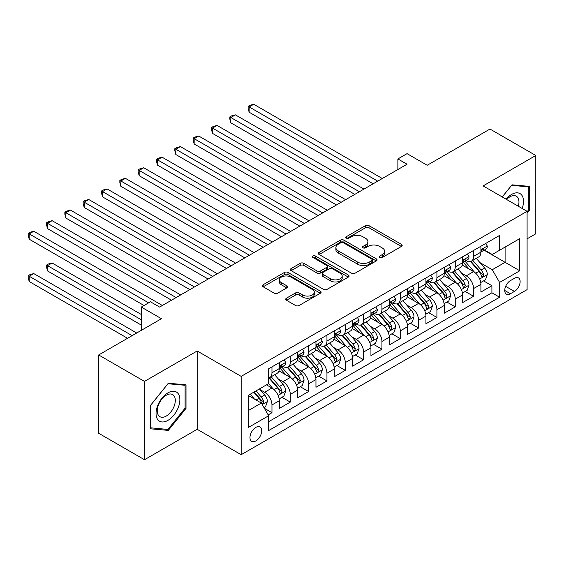 <?xml version="1.0" encoding="UTF-8"?>
<svg xmlns="http://www.w3.org/2000/svg" width="564" height="564" viewBox="0 0 564 564"><rect width="100%" height="100%" fill="white"/><g stroke="black" fill="none" stroke-linecap="round" stroke-linejoin="round"><path stroke-width="0.85" d="M379.784 257.48A1.784 1.029 0 0 0 382.307 257.48L401.42 246.447A2.545 1.466 0 0 0 402.167 245.403A2.545 1.466 0 0 0 401.42 244.367L369.039 225.671A2.545 1.466 0 0 0 365.437 225.671L346.324 236.704A1.784 1.029 0 0 0 345.802 237.437A1.784 1.029 0 0 0 346.324 238.163A1.784 1.029 0 0 0 348.841 238.163L351.316 236.732A8.143 4.702 0 0 1 362.828 236.732L365.528 238.29A8.143 4.702 0 0 1 367.911 241.618A8.143 4.702 0 0 1 365.528 244.938L363.054 246.369A1.784 1.029 0 0 0 362.532 247.095A1.784 1.029 0 0 0 363.054 247.822A1.784 1.029 0 0 0 365.578 247.822L368.045 246.39A8.143 4.702 0 0 1 379.565 246.39L382.258 247.948A8.143 4.702 0 0 1 384.648 251.276A8.143 4.702 0 0 1 382.258 254.597L379.784 256.028A1.784 1.029 0 0 0 379.262 256.754A1.784 1.029 0 0 0 379.784 257.48L379.784 256.028M255.837 440.935A8.298 4.787 120 0 0 261.252 433.631A8.298 4.787 120 0 0 259.983 426.983A8.298 4.787 120 0 0 255.837 427.392A8.298 4.787 120 0 0 250.416 434.703A8.298 4.787 120 0 0 251.692 441.351A8.298 4.787 120 0 0 255.837 440.935M286.463 298.173A2.545 1.466 0 0 0 285.715 299.209A2.545 1.466 0 0 0 286.463 300.245L295.55 305.491A2.545 1.466 0 0 0 299.146 305.491L320.373 293.238A2.545 1.466 0 0 0 321.12 292.201A2.545 1.466 0 0 0 320.373 291.158L287.993 272.461A2.545 1.466 0 0 0 284.39 272.461L263.162 284.721A2.545 1.466 0 0 0 262.422 285.758A2.545 1.466 0 0 0 263.162 286.794L274.139 293.132A2.545 1.466 0 0 0 277.735 293.132L286.822 287.887A2.545 1.466 0 0 0 287.569 286.85A2.545 1.466 0 0 0 286.822 285.807L281.38 282.67A6.803 3.927 0 0 1 279.384 279.892A6.803 3.927 0 0 1 283.586 276.261A6.803 3.927 0 0 1 291.003 277.114L312.322 289.417A6.803 3.927 0 0 1 314.317 292.201A6.803 3.927 0 0 1 310.115 295.825A6.803 3.927 0 0 1 302.699 294.979L299.146 292.928A2.545 1.466 0 0 0 295.55 292.928L286.463 298.173L286.463 300.245M527.093 238.826L535.8 233.799L535.8 155.495L489.982 129.043L427.202 165.28L407.046 153.641L397.881 158.935L407.046 164.223L159.612 307.077L150.447 301.789L141.282 307.077L141.282 330.356M144.49 381.412L144.49 459.723L197.188 429.296L197.188 350.991L144.49 381.412L98.672 354.96L161.445 318.716L141.282 307.077M197.188 350.991L241.173 376.385L527.093 211.317L527.093 289.621L241.173 454.697L241.173 376.385M535.8 155.495L483.108 185.916L527.093 211.317M351.499 273.188A2.545 1.466 0 0 0 355.094 273.188L376.322 260.935A2.545 1.466 0 0 0 377.069 259.898A2.545 1.466 0 0 0 376.322 258.855L343.941 240.158A2.545 1.466 0 0 0 340.346 240.158L319.111 252.418A2.545 1.466 0 0 0 318.371 253.455A2.545 1.466 0 0 0 319.111 254.491L351.499 273.188M313.619 257.868A1.784 1.029 0 0 1 315.424 258.115L315.424 256L348.348 275.006A2.545 1.466 0 0 1 349.095 276.05A2.545 1.466 0 0 1 348.348 277.086L327.12 289.339A2.545 1.466 0 0 1 323.524 289.339L291.137 270.642L291.137 268.57A2.545 1.466 0 0 0 290.397 269.606A2.545 1.466 0 0 0 291.137 270.642M291.137 268.57L300.224 263.325A2.545 1.466 0 0 1 303.82 263.325L316.954 270.903A2.545 1.466 0 0 0 320.556 270.903L326.577 267.428A2.545 1.466 0 0 0 327.324 266.384A2.545 1.466 0 0 0 326.577 265.348L312.907 257.452A1.784 1.029 0 0 1 312.385 256.726A1.784 1.029 0 0 1 313.485 255.774A1.784 1.029 0 0 1 315.424 256M144.49 459.723L98.672 433.265L98.672 354.96M268.161 414.878L271.968 412.686L264.361 408.294M260.032 389.604L264.636 392.262A10.371 5.985 60 0 1 271.968 404.959L279.3 400.729L279.3 408.449L290.291 402.104L281.951 397.289M278.362 379.022L282.959 381.68A10.371 5.985 60 0 1 290.291 394.377L297.623 390.147L297.623 397.867L308.621 391.522L300.281 386.707M296.692 368.44L301.289 371.098A10.371 5.985 60 0 1 308.621 383.795L315.953 379.565L315.953 387.285L326.951 380.94L318.611 376.125M315.015 357.858L319.619 360.516A10.371 5.985 60 0 1 326.951 373.213L334.283 368.983L334.283 376.71L345.281 370.358L336.941 365.542M333.345 347.276L337.949 349.934A10.371 5.985 60 0 1 345.281 362.631L352.613 358.401L352.613 366.128L363.604 359.776L355.264 354.96M351.675 336.694L356.272 339.352A10.371 5.985 60 0 1 363.604 352.049L370.936 347.819L370.936 355.546L381.934 349.194L373.594 344.378M369.998 326.112L374.602 328.77A10.371 5.985 60 0 1 381.934 341.467L389.266 337.237L389.266 344.964L400.264 338.611L391.924 333.796M388.328 315.53L392.932 318.188A10.371 5.985 60 0 1 400.264 330.885L407.596 326.655L407.596 334.382L418.594 328.029L410.254 323.214M406.658 304.948L411.262 307.606A10.371 5.985 60 0 1 418.594 320.303L425.926 316.073L425.926 323.799L436.917 317.447L428.577 312.632M424.988 294.366L429.585 297.024A10.371 5.985 60 0 1 436.917 309.728L444.249 305.491L444.249 313.217L455.247 306.865L446.907 302.05M443.311 283.791L447.915 286.442A10.371 5.985 60 0 1 455.247 299.146L462.579 294.909L462.579 302.635L473.577 296.283L473.577 288.564A10.371 5.985 -120 0 0 466.245 275.859L461.641 273.209M465.237 291.468L473.577 296.283M279.3 400.729A10.371 5.985 -120 0 0 271.968 388.032L266.469 384.852M297.623 390.147A10.371 5.985 -120 0 0 290.291 377.45L278.961 370.901M315.953 379.565A10.371 5.985 -120 0 0 308.621 366.868L297.284 360.318M334.283 368.983A10.371 5.985 -120 0 0 326.951 356.286L315.614 349.736M352.613 358.401A10.371 5.985 -120 0 0 345.281 345.704L333.944 339.154M370.936 347.819A10.371 5.985 -120 0 0 363.604 335.122L352.274 328.579M389.266 337.237A10.371 5.985 -120 0 0 381.934 324.54L370.597 317.997M407.596 326.655A10.371 5.985 -120 0 0 400.264 313.958L388.927 307.415M425.926 316.073A10.371 5.985 -120 0 0 418.594 303.376L407.257 296.833M444.249 305.491A10.371 5.985 -120 0 0 436.917 292.794L425.587 286.251M462.579 294.909A10.371 5.985 -120 0 0 455.247 282.212L443.91 275.669M514.446 278.299L510.413 280.625A8.037 4.639 120 0 0 505.168 287.703A8.037 4.639 120 0 0 506.394 294.147A8.037 4.639 120 0 0 510.413 293.745L514.446 291.419A8.037 4.639 120 0 0 519.698 284.341A8.037 4.639 120 0 0 518.464 277.897A8.037 4.639 120 0 0 514.446 278.299M248.505 410.465L261.336 403.056L268.668 415.753L268.668 430.565L499.598 297.235L499.598 282.423L492.273 269.726L479.971 262.627M268.668 415.753L248.505 427.392L248.505 395.223L268.668 383.583L268.668 368.771L499.598 235.442L499.598 250.254L519.761 238.614L519.761 270.783L499.598 282.423M282.867 366.389L282.959 366.445A10.371 5.985 60 0 0 288.148 366.952L295.48 362.722A10.371 5.985 -120 0 0 297.623 357.978L297.623 352.049M301.197 355.806L301.289 355.863A10.371 5.985 60 0 0 306.478 356.37L313.803 352.14A10.371 5.985 -120 0 0 315.953 347.396L315.953 341.467M319.52 345.224L319.619 345.281A10.371 5.985 60 0 0 324.801 345.788L332.133 341.558A10.371 5.985 -120 0 0 334.283 336.814L334.283 330.885M337.85 334.642L337.949 334.699A10.371 5.985 60 0 0 343.131 335.213L350.463 330.976A10.371 5.985 -120 0 0 352.613 326.232L352.613 320.303M356.18 324.06L356.272 324.117A10.371 5.985 60 0 0 361.461 324.631L368.793 320.394A10.371 5.985 -120 0 0 370.936 315.65L370.936 309.721M374.51 313.478L374.602 313.535A10.371 5.985 60 0 0 379.791 314.049L387.115 309.812A10.371 5.985 -120 0 0 389.266 305.068L389.266 299.139M392.833 302.896L392.932 302.953A10.371 5.985 60 0 0 398.113 303.467L405.445 299.23A10.371 5.985 -120 0 0 407.596 294.486L407.596 288.564M411.163 292.314L411.262 292.371A10.371 5.985 60 0 0 416.444 292.885L423.775 288.648A10.371 5.985 -120 0 0 425.926 283.903L425.926 277.981M429.493 281.732L429.585 281.788A10.371 5.985 60 0 0 434.774 282.303L442.106 278.066A10.371 5.985 -120 0 0 444.249 273.321L444.249 267.399M447.823 271.15L447.915 271.206A10.371 5.985 60 0 0 453.103 271.721L460.428 267.484A10.371 5.985 -120 0 0 462.579 262.739L462.579 256.817M268.668 421.682L491.907 292.794L491.907 285.701L480.909 292.053L480.909 284.327A10.371 5.985 -120 0 0 473.577 271.629L462.24 265.087M466.146 260.568L466.245 260.624A10.371 5.985 -120 0 0 471.426 261.139A10.371 5.985 -120 0 0 473.577 256.394L473.577 250.465M471.426 261.139L478.758 256.909A10.371 5.985 -120 0 0 480.909 252.157L480.909 246.235M271.968 366.868L271.968 372.79A10.371 5.985 60 0 1 269.818 377.535A10.371 5.985 60 0 1 268.668 377.958M269.818 377.535L277.15 373.305A10.371 5.985 -120 0 0 279.3 368.56L279.3 362.631M290.291 356.286L290.291 362.208A10.371 5.985 60 0 1 288.148 366.952M308.621 345.704L308.621 351.626A10.371 5.985 60 0 1 306.478 356.37M326.951 335.122L326.951 341.044A10.371 5.985 60 0 1 324.801 345.788M345.281 324.54L345.281 330.462A10.371 5.985 60 0 1 343.131 335.213M363.604 313.958L363.604 319.88A10.371 5.985 60 0 1 361.461 324.631M381.934 303.376L381.934 309.298A10.371 5.985 60 0 1 379.791 314.049M400.264 292.794L400.264 298.716A10.371 5.985 60 0 1 398.113 303.467M418.594 282.212L418.594 288.141A10.371 5.985 60 0 1 416.444 292.885M436.917 271.629L436.917 277.558A10.371 5.985 60 0 1 434.774 282.303M455.247 261.047L455.247 266.976A10.371 5.985 60 0 1 453.103 271.721M455.247 299.146L455.247 306.865M436.917 309.728L436.917 317.447M418.594 320.303L418.594 328.029M400.264 330.885L400.264 338.611M381.934 341.467L381.934 349.194M363.604 352.049L363.604 359.776M345.281 362.631L345.281 370.358M326.951 373.213L326.951 380.94M308.621 383.795L308.621 391.522M290.291 394.377L290.291 402.104M271.968 404.959L271.968 412.686M261.336 403.056L248.505 395.646M492.273 269.726L505.097 262.316L505.097 247.081L519.761 238.614M484.109 250.197L519.761 270.783M484.476 249.986L492.273 254.484L499.598 250.254M197.188 429.296L241.173 454.697M397.881 158.935L397.881 169.517M483.567 280.886L491.907 285.701M491.907 292.794L499.598 297.235M527.093 213.178L529.659 209.984L529.659 186.402L511.971 184.823L502.221 196.956M150.63 428.816L168.319 430.395L186.007 408.392L186.007 384.81L168.319 383.231L150.63 405.234L150.63 428.816M528.743 209.456L529.659 209.984M185.091 407.864L186.007 408.392M166.45 429.317L168.319 430.395M380.496 257.734L382.258 256.712A8.143 4.702 0 0 0 384.648 253.391L384.648 251.276M367.911 241.618L367.911 243.733A8.143 4.702 0 0 1 365.528 247.053L363.766 248.075M401.385 246.461L369.039 227.786A2.545 1.466 0 0 0 365.437 227.786L347.036 238.41M376.287 260.956L343.941 242.28A2.545 1.466 0 0 0 340.346 242.28L319.146 254.512M371.824 260.624A1.784 1.029 0 0 0 372.346 259.898A1.784 1.029 0 0 0 371.824 259.165L343.398 242.76A1.784 1.029 0 0 0 340.882 242.76L338.273 244.261A8.143 4.702 0 0 0 335.89 247.589A8.143 4.702 0 0 0 338.273 250.909L357.703 262.126A8.143 4.702 0 0 0 369.216 262.126L371.824 260.624L371.824 262.739A1.784 1.029 0 0 0 372.346 262.013L372.346 259.898M335.89 247.589L335.89 249.704A8.143 4.702 0 0 0 338.273 253.024L338.273 250.909M371.824 262.739L369.216 264.248A8.143 4.702 0 0 1 357.703 264.248L338.273 253.024M291.172 270.664L300.224 265.44L300.224 263.325M327.324 266.384L327.324 268.506A2.545 1.466 0 0 1 326.577 269.543L320.556 273.018A2.545 1.466 0 0 1 316.954 273.018L303.82 265.44A2.545 1.466 0 0 0 300.224 265.44M315.424 258.115L348.312 277.107M330.582 278.771A6.803 3.927 0 0 0 337.998 279.624A6.803 3.927 0 0 0 342.2 275.993A6.803 3.927 0 0 0 340.205 273.216L332.697 268.88A2.545 1.466 0 0 0 329.101 268.88L323.073 272.363A2.545 1.466 0 0 0 322.326 273.399A2.545 1.466 0 0 0 323.073 274.435L330.582 278.771L330.582 280.886A6.803 3.927 0 0 0 337.998 281.739A6.803 3.927 0 0 0 342.2 278.108L342.2 275.993M322.326 273.399L322.326 275.514A2.545 1.466 0 0 0 323.073 276.55L323.073 274.435M330.582 280.886L323.073 276.55M314.317 292.201L314.317 294.316A6.803 3.927 0 0 1 310.115 297.947A6.803 3.927 0 0 1 302.699 297.094L299.146 295.042A2.545 1.466 0 0 0 295.55 295.042L286.498 300.267M279.384 279.892L279.384 282.007A6.803 3.927 0 0 0 281.38 284.785L281.38 282.67M286.787 287.908L281.38 284.785M320.338 293.259L287.993 274.576A2.545 1.466 0 0 0 284.39 274.576L263.198 286.815M480.754 282.515L485.491 279.779L487.324 274.485A6.867 3.969 -120 0 0 484.645 268.034L476.27 258.34M474.592 272.299L465.025 261.217M469.149 269.07L463.594 262.641A16.462 9.503 -120 0 0 463.079 262.07M249.147 154.543L336.482 204.965L212.487 133.379L212.487 128.091L217.069 125.441L345.647 199.677M470.496 261.513L478.963 271.319A6.867 3.969 60 0 1 481.416 276.05L481.91 276.861L482.84 276.734L483.616 274.781A6.867 3.969 -120 0 0 481.162 270.05L472.787 260.349M470.989 261.351L480.091 271.89A3.497 2.023 60 0 1 480.972 273.258L483.616 274.781M485.766 243.429L487.324 246.13A6.867 3.969 60 0 1 485.9 249.168L482.417 251.177A6.867 3.969 -120 0 0 483.616 249.598L483.468 248.985M377.718 181.157L249.147 106.927L253.729 104.277L382.3 178.513M481.134 251.502L481.162 251.502A6.867 3.969 -120 0 0 482.417 251.177M482.728 249.084L483.616 249.598C483.179 248.562 482.446 248.985 481.416 250.867A6.867 3.969 60 0 1 480.909 251.84M373.135 183.801L249.147 112.215L249.147 106.927L248.139 106.342L249.972 105.285L253.729 104.277M249.147 112.215L248.139 108.457L248.139 106.342M522.165 208.468A16.849 9.729 120 0 0 511.604 194.439A16.849 9.729 120 0 0 506.091 199.184M518.316 206.248A12.753 7.367 120 0 0 516.314 196.18A12.753 7.367 120 0 0 509.934 196.815A12.753 7.367 120 0 0 506.599 199.48M502.256 196.977L511.604 185.344L528.743 186.874L528.743 209.723L527.093 211.775M527.608 186.219L528.743 186.874M178.273 407.518A16.849 9.729 120 0 0 173.909 391.247A16.849 9.729 120 0 0 157.638 405.678A16.849 9.729 120 0 0 161.995 421.95A16.849 9.729 120 0 0 178.273 407.518M174.093 406.334A12.753 7.367 120 0 0 172.662 394.589A12.753 7.367 120 0 0 158.47 404.938A12.753 7.367 120 0 0 159.901 416.683A12.753 7.367 120 0 0 174.093 406.334M150.814 427.921L150.814 405.072L167.952 383.753L185.091 385.282L185.091 408.132L167.952 429.451L150.63 427.815M183.956 384.627L185.091 385.282M462.424 293.097L467.161 290.361L468.994 285.067A6.867 3.969 -120 0 0 466.315 278.616L457.947 268.922M456.269 282.881L446.695 271.799M450.819 279.652L445.264 273.223A16.462 9.503 -120 0 0 444.756 272.652M230.817 165.125L318.152 215.547L194.164 143.961L194.164 138.673L198.747 136.023L327.317 210.252M452.166 272.095L460.633 281.901A6.867 3.969 60 0 1 463.086 286.632L463.587 287.443L464.51 287.316L465.286 285.363A6.867 3.969 -120 0 0 462.832 280.632L454.464 270.931M452.666 271.933L461.768 282.472A3.497 2.023 60 0 1 462.649 283.84L465.286 285.363M444.094 303.679L448.831 300.943L450.664 295.649A6.867 3.969 -120 0 0 447.992 289.198L439.617 279.504M437.939 293.463L428.365 282.381M432.489 290.234L426.934 283.805A16.462 9.503 -120 0 0 426.426 283.234M212.487 175.707L299.822 226.129L175.834 154.543L175.834 149.256L180.417 146.605L308.987 220.834M433.836 282.677L442.31 292.483A6.867 3.969 60 0 1 444.756 297.214L445.257 298.025L446.187 297.898L446.956 295.945A6.867 3.969 -120 0 0 444.51 291.214L436.134 281.514M434.336 282.515L443.438 293.054A3.497 2.023 60 0 1 444.319 294.422L446.956 295.945M425.771 314.261L430.501 311.525L432.334 306.231A6.867 3.969 -120 0 0 429.662 299.78L421.287 290.086M419.609 304.045L410.042 292.963M414.166 300.816L408.611 294.387A16.462 9.503 -120 0 0 408.096 293.816M194.164 186.289L281.492 236.711L157.504 165.125L157.504 159.831L162.087 157.187L290.657 231.416M415.513 293.259L423.98 303.065A6.867 3.969 60 0 1 426.426 307.796L426.927 308.607L427.857 308.48L428.626 306.527A6.867 3.969 -120 0 0 426.18 301.796L417.804 292.096M416.006 293.097L425.108 303.636A3.497 2.023 60 0 1 425.989 305.004L428.626 306.527M407.441 324.836L412.178 322.107L414.011 316.813A6.867 3.969 -120 0 0 411.332 310.362L402.957 300.668M401.279 314.627L391.712 303.545M395.836 311.398L390.281 304.969A16.462 9.503 -120 0 0 389.766 304.398M175.834 196.871L263.169 247.293L139.174 175.707L139.174 170.413L143.757 167.769L272.334 241.998M397.183 303.841L405.65 313.647A6.867 3.969 60 0 1 408.103 318.378L408.597 319.189L409.527 319.062L410.303 317.109A6.867 3.969 -120 0 0 407.85 312.371L399.474 302.678M397.676 303.679L406.778 314.211A3.497 2.023 60 0 1 407.659 315.586L410.303 317.109M467.436 254.011L468.994 256.712A6.867 3.969 60 0 1 467.57 259.75L464.087 261.759A6.867 3.969 -120 0 0 465.286 260.173L465.138 259.567M359.388 191.739L230.817 117.509L235.399 114.859L363.97 189.095M462.811 262.084L462.832 262.084A6.867 3.969 -120 0 0 464.087 261.759M464.398 259.666L465.286 260.173C464.856 259.144 464.123 259.567 463.086 261.449A6.867 3.969 60 0 1 462.579 262.422M354.805 194.383L230.817 122.797L230.817 117.509L229.809 116.924L231.642 115.867L235.399 114.859M230.817 122.797L229.809 119.039L229.809 116.924M449.106 264.594L450.664 267.294A6.867 3.969 60 0 1 449.24 270.332L445.757 272.341A6.867 3.969 -120 0 0 446.956 270.755L446.815 270.149M341.065 202.321L211.479 127.506L213.312 126.449L217.069 125.441M444.481 272.659L444.51 272.659A6.867 3.969 -120 0 0 445.757 272.341M446.068 270.248L446.956 270.755C446.526 269.726 445.793 270.149 444.756 272.031A6.867 3.969 60 0 1 444.249 273.004M212.487 133.379L211.479 129.621L211.479 127.506M430.776 275.176L432.334 277.876A6.867 3.969 60 0 1 430.917 280.914L427.434 282.924A6.867 3.969 -120 0 0 428.626 281.337L428.485 280.731M322.735 212.903L193.156 138.088L194.989 137.031L198.747 136.023M426.151 283.241L426.18 283.241A6.867 3.969 -120 0 0 427.434 282.924M427.745 280.83L428.626 281.337C428.196 280.308 427.463 280.731 426.426 282.606A6.867 3.969 60 0 1 425.926 283.586M194.164 143.961L193.156 140.203L193.156 138.088M412.453 285.758L414.011 288.451A6.867 3.969 60 0 1 412.587 291.496L409.104 293.506A6.867 3.969 -120 0 0 410.303 291.919L410.155 291.313M304.405 223.485L174.826 148.67L176.659 147.613L180.417 146.605M407.821 293.823L407.85 293.823A6.867 3.969 -120 0 0 409.104 293.506M409.415 291.412L410.303 291.919C409.866 290.89 409.133 291.313 408.103 293.188A6.867 3.969 60 0 1 407.596 294.168M175.834 154.543L174.826 150.785L174.826 148.67M389.111 335.418L393.848 332.689L395.681 327.395A6.867 3.969 -120 0 0 393.002 320.944L384.634 311.25M382.956 325.209L373.382 314.127M377.506 321.981L371.951 315.551A16.462 9.503 -120 0 0 371.443 314.98M157.504 207.453L244.839 257.875L120.851 186.289L120.851 180.995L125.434 178.351L254.004 252.58M378.853 314.416L387.32 324.229A6.867 3.969 60 0 1 389.773 328.96L390.274 329.771L391.197 329.644L391.973 327.691A6.867 3.969 -120 0 0 389.52 322.953L381.151 313.26M379.353 314.261L388.455 324.793A3.497 2.023 60 0 1 389.336 326.168L391.973 327.691M394.123 296.34L395.681 299.033A6.867 3.969 60 0 1 394.257 302.071L390.774 304.088A6.867 3.969 -120 0 0 391.973 302.501L391.825 301.895M286.075 234.067L156.496 159.252L158.329 158.195L162.087 157.187M389.498 304.405L389.52 304.405A6.867 3.969 -120 0 0 390.774 304.088M391.085 301.994L391.973 302.501C391.543 301.465 390.81 301.895 389.773 303.77A6.867 3.969 60 0 1 389.266 304.75M157.504 165.125L156.496 161.367L156.496 159.252M370.781 346L375.518 343.272L377.351 337.977A6.867 3.969 -120 0 0 374.679 331.526L366.304 321.832M364.626 335.791L355.052 324.709M359.176 332.563L353.621 326.133A16.462 9.503 -120 0 0 353.113 325.562M139.174 218.035L226.509 268.457L102.521 196.871L102.521 191.577L107.104 188.933L235.674 263.162M360.523 324.998L368.997 334.804A6.867 3.969 60 0 1 371.443 339.542L371.944 340.353L372.874 340.226L373.643 338.273A6.867 3.969 -120 0 0 371.197 333.536L362.821 323.842M361.023 324.843L370.125 335.376A3.497 2.023 60 0 1 371.006 336.75L373.643 338.273M375.793 306.922L377.351 309.615A6.867 3.969 60 0 1 375.927 312.653L372.444 314.67A6.867 3.969 -120 0 0 373.643 313.083L373.502 312.477M267.752 244.649L138.166 169.834L139.999 168.777L143.757 167.769M371.168 314.987L371.197 314.987A6.867 3.969 -120 0 0 372.444 314.67M372.755 312.576L373.643 313.083C373.213 312.047 372.48 312.47 371.443 314.352A6.867 3.969 60 0 1 370.936 315.332M139.174 175.707L138.166 171.95L138.166 169.834M352.458 356.582L357.188 353.847L359.021 348.559A6.867 3.969 -120 0 0 356.349 342.108L347.974 332.415M346.296 346.374L336.729 335.291M340.853 343.145L335.298 336.715A16.462 9.503 -120 0 0 334.783 336.144M120.851 228.617L208.179 279.039L84.191 207.453L84.191 202.159L88.774 199.515L217.344 273.744M342.2 335.58L350.667 345.387A6.867 3.969 60 0 1 353.113 350.124L353.614 350.935L354.544 350.808L355.313 348.848A6.867 3.969 -120 0 0 352.867 344.118L344.491 334.424M342.693 335.425L351.795 345.958A3.497 2.023 60 0 1 352.676 347.325L355.313 348.848M357.463 317.504L359.021 320.197A6.867 3.969 60 0 1 357.604 323.235L354.121 325.252A6.867 3.969 -120 0 0 355.313 323.666L355.172 323.059M249.422 255.231L119.843 180.417L121.676 179.359L125.434 178.351M352.838 325.569L352.867 325.569A6.867 3.969 -120 0 0 354.121 325.252M354.432 323.158L355.313 323.666C354.883 322.629 354.15 323.052 353.113 324.934A6.867 3.969 60 0 1 352.613 325.914M120.851 186.289L119.843 182.532L119.843 180.417M334.128 367.164L338.865 364.429L340.698 359.141A6.867 3.969 -120 0 0 338.019 352.69L329.644 342.997M327.966 356.956L318.399 345.873M322.523 353.727L316.968 347.297A16.462 9.503 -120 0 0 316.46 346.726M102.521 239.199L189.857 289.621L65.861 218.035L65.861 212.741L70.444 210.097L199.022 284.327M323.87 346.162L332.337 355.969A6.867 3.969 60 0 1 334.79 360.706L335.291 361.517L336.214 361.383L336.99 359.43A6.867 3.969 -120 0 0 334.537 354.7L326.161 345.006M324.363 346.007L333.465 356.54A3.497 2.023 60 0 1 334.353 357.907L336.99 359.43M339.14 328.086L340.698 330.779A6.867 3.969 60 0 1 339.274 333.817L335.791 335.834A6.867 3.969 -120 0 0 336.99 334.248L336.842 333.641M231.092 265.806L101.513 190.999L103.346 189.941L107.104 188.933M334.508 336.151L334.537 336.151A6.867 3.969 -120 0 0 335.791 335.834M336.102 333.733L336.99 334.248C336.553 333.211 335.82 333.634 334.79 335.517A6.867 3.969 60 0 1 334.283 336.496M102.521 196.871L101.513 193.114L101.513 190.999M315.798 377.746L320.535 375.011L322.368 369.723A6.867 3.969 -120 0 0 319.689 363.272L311.321 353.579M309.643 367.538L300.069 356.455M304.193 364.309L298.638 357.879A16.462 9.503 -120 0 0 298.13 357.301M84.191 249.781L171.526 300.203L47.538 228.617L47.538 223.323L52.121 220.679L180.691 294.909M305.54 356.744L314.014 366.551A6.867 3.969 60 0 1 316.46 371.281L316.961 372.099L317.884 371.965L318.66 370.012A6.867 3.969 -120 0 0 316.207 365.282L307.838 355.588M306.041 356.589L315.142 367.122A3.497 2.023 60 0 1 316.023 368.489L318.66 370.012M320.81 338.668L322.368 341.361A6.867 3.969 60 0 1 320.944 344.4L317.462 346.409A6.867 3.969 -120 0 0 318.66 344.83L318.512 344.223M212.762 276.388L83.183 201.581L85.016 200.523L88.774 199.515M316.185 346.733L316.207 346.733A6.867 3.969 -120 0 0 317.462 346.409M317.772 344.315L318.66 344.83C318.23 343.793 317.497 344.216 316.46 346.099A6.867 3.969 60 0 1 315.953 347.079M84.191 207.453L83.183 203.696L83.183 201.581M297.468 388.328L302.205 385.593L304.038 380.305A6.867 3.969 -120 0 0 301.366 373.854L292.991 364.161M291.313 378.12L281.739 367.037M285.863 374.891L280.308 368.461A16.462 9.503 -120 0 0 279.8 367.883M65.861 260.364L144.031 305.491L29.208 239.199L29.208 233.905L33.791 231.261L162.362 305.491M287.21 367.326L295.684 377.133A6.867 3.969 60 0 1 298.13 381.863L298.631 382.681L299.562 382.547L300.33 380.594A6.867 3.969 -120 0 0 297.884 375.864L289.508 366.17M287.711 367.171L296.812 377.704A3.497 2.023 60 0 1 297.693 379.071L300.33 380.594M302.48 349.243L304.038 351.943A6.867 3.969 60 0 1 302.614 354.982L299.132 356.991A6.867 3.969 -120 0 0 300.33 355.412L300.189 354.805M194.439 286.97L64.853 212.163L66.686 211.105L70.444 210.097M297.855 357.315L297.884 357.315A6.867 3.969 -120 0 0 299.132 356.991M299.442 354.897L300.33 355.412C299.9 354.375 299.167 354.798 298.13 356.681A6.867 3.969 60 0 1 297.623 357.661M65.861 218.035L64.853 214.278L64.853 212.163M279.145 398.91L283.875 396.175L285.708 390.887A6.867 3.969 -120 0 0 283.036 384.436L274.661 374.743M272.983 388.702L268.598 383.626M267.54 385.473L266.821 384.648M141.282 314.486L52.121 263.007L47.538 265.651L47.538 270.946L141.282 325.068M268.887 377.908L277.354 387.715A6.867 3.969 60 0 1 279.8 392.445L280.301 393.263L281.232 393.129L282 391.176A6.867 3.969 -120 0 0 279.554 386.446L271.178 376.752M269.38 377.746L278.482 388.286A3.497 2.023 60 0 1 279.363 389.654L282 391.176M47.538 270.946L46.53 267.188L46.53 265.073L141.282 319.774M46.53 265.073L48.363 264.008L52.121 263.007M284.15 359.825L285.708 362.525A6.867 3.969 60 0 1 284.291 365.564L280.809 367.573A6.867 3.969 -120 0 0 282 365.994L281.859 365.387M176.109 297.552L46.53 222.745L48.363 221.687L52.121 220.679M279.525 367.897L279.554 367.897A6.867 3.969 -120 0 0 280.809 367.573M281.119 365.479L282 365.994C281.57 364.957 280.837 365.38 279.8 367.263A6.867 3.969 60 0 1 279.3 368.243M47.538 228.617L46.53 224.86L46.53 222.745M263.994 407.659L265.552 406.757L267.385 401.469A6.867 3.969 -120 0 0 264.706 395.019L259.433 388.913M254.512 399.115L250.268 394.201M249.21 396.055L248.505 395.237M136.7 333.007L33.791 273.589L29.208 276.233L29.208 281.521L127.542 338.294M253.751 392.191L259.024 398.297A6.867 3.969 60 0 1 261.477 403.027L261.978 403.845L262.902 403.711L263.677 401.758A6.867 3.969 -120 0 0 261.224 397.028L255.95 390.922M254.181 391.952L260.152 398.868A3.497 2.023 60 0 1 261.04 400.236L263.677 401.758M29.208 281.521L28.2 277.77L28.2 275.648L132.117 335.651M28.2 275.648L30.033 274.59L33.791 273.589M148.614 302.847L28.2 233.327L30.033 232.262L33.791 231.261M29.208 239.199L28.2 235.442L28.2 233.327M264.636 392.262L271.968 388.032M282.959 381.68L290.291 377.45M301.289 371.098L308.621 366.868M319.619 360.516L326.951 356.286M337.949 349.934L345.281 345.704M356.272 339.352L363.604 335.122M374.602 328.77L381.934 324.54M392.932 318.188L400.264 313.958M411.262 307.606L418.594 303.376M429.585 297.024L436.917 292.794M447.915 286.442L455.247 282.212M466.245 275.859L473.577 271.629M473.577 256.394L480.909 252.157M271.968 372.79L279.3 368.56M290.291 362.208L297.623 357.978M308.621 351.626L315.953 347.396M326.951 341.044L334.283 336.814M345.281 330.462L352.613 326.232M363.604 319.88L370.936 315.65M381.934 309.298L389.266 305.068M400.264 298.716L407.596 294.486M418.594 288.141L425.926 283.903M436.917 277.558L444.249 273.321M455.247 266.976L462.579 262.739M473.577 288.564L480.909 284.327M505.661 286.343L514.446 291.419M504.731 290.467L510.413 293.745M382.258 256.712L382.258 254.597M363.054 247.822L363.054 246.369M365.528 247.053L365.528 244.938M346.324 238.163L346.324 236.704M365.437 227.786L365.437 225.671M369.039 227.786L369.039 225.671M401.42 246.447L401.42 244.367M319.111 254.491L319.111 252.418M340.346 242.28L340.346 240.158M343.941 242.28L343.941 240.158M376.322 260.935L376.322 258.855M357.703 264.248L357.703 262.126M369.216 264.248L369.216 262.126M303.82 265.44L303.82 263.325M316.954 273.018L316.954 270.903M320.556 273.018L320.556 270.903M326.577 269.543L326.577 267.428M348.348 277.086L348.348 275.006M295.55 295.042L295.55 292.928M299.146 295.042L299.146 292.928M302.699 297.094L302.699 294.979M286.822 287.887L286.822 285.807M263.162 286.794L263.162 284.721M284.39 274.576L284.39 272.461M287.993 274.576L287.993 272.461M320.373 293.238L320.373 291.158M479.703 278.99L487.275 274.619M481.162 270.05L484.645 268.034M475.692 273.209L478.963 271.319M487.275 246.045L480.909 249.725M461.38 289.572L468.945 285.201M462.832 280.632L466.315 278.616M457.362 283.791L460.633 281.901M443.05 300.154L450.622 295.783M444.51 291.214L447.992 289.198M439.032 294.373L442.31 292.483M424.72 310.736L432.292 306.365M426.18 301.796L429.662 299.78M420.702 304.955L423.98 303.065M406.39 321.318L413.962 316.947M407.85 312.371L411.332 310.362M402.379 315.537L405.65 313.647M468.945 256.627L462.579 260.307M450.622 267.209L444.249 270.889M432.292 277.791L425.926 281.471M413.962 288.373L407.596 292.053M388.067 331.9L395.632 327.529M389.52 322.953L393.002 320.944M384.049 326.119L387.32 324.229M395.632 298.955L389.266 302.635M369.737 342.482L377.309 338.111M371.197 333.536L374.679 331.526M365.719 336.701L368.997 334.804M377.309 309.537L370.936 313.217M351.407 353.064L358.979 348.693M352.867 344.118L356.349 342.108M347.389 347.283L350.667 345.387M358.979 320.119L352.613 323.799M333.077 363.646L340.649 359.275M334.537 354.7L338.019 352.69M329.066 357.865L332.337 355.969M340.649 330.701L334.283 334.382M314.754 374.228L322.319 369.857M316.207 365.282L319.689 363.272M310.736 368.447L314.014 366.551M322.319 341.283L315.953 344.964M296.424 384.81L303.996 380.439M297.884 375.864L301.366 373.854M292.406 379.029L295.684 377.133M303.996 351.865L297.623 355.546M278.094 395.392L285.666 391.021M279.554 386.446L283.036 384.436M274.076 389.604L277.354 387.715M285.666 362.448L279.3 366.128M262.204 404.564L267.336 401.603M261.224 397.028L264.706 395.019M256.063 400.01L259.024 398.297"/></g></svg>
